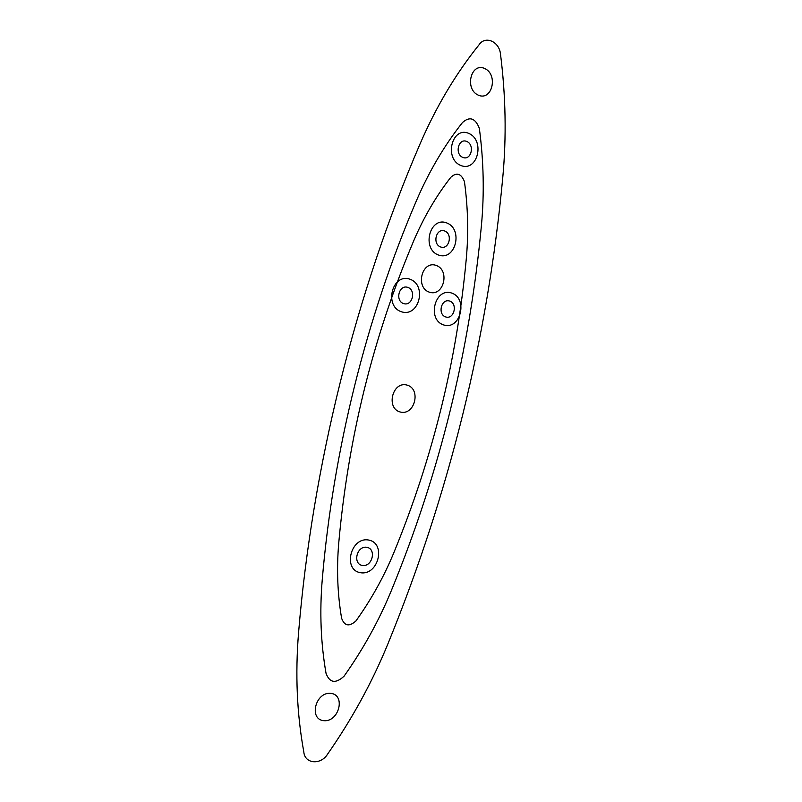 <?xml version="1.0" encoding="UTF-8"?>
<svg xmlns="http://www.w3.org/2000/svg" width="802" height="802" viewBox="0 0 802 802"><rect width="100%" height="100%" fill="white"/><g stroke="black" fill="none" stroke-linecap="round" stroke-linejoin="round"><path stroke-width="0.6" stroke-dasharray="4.01 3.01" d=""/><path stroke-width="1.2" d="M400.328 412.027C385.642 408.439 392.459 380.94 406.995 385.07C421.451 388.88 414.794 415.847 400.328 412.027M323.938 720.697C308.519 719.615 315.437 691.715 330.705 693.359C345.883 694.692 339.126 722.041 323.938 720.697M362.354 565.45C352.319 563.876 356.89 545.42 366.845 547.305C376.78 548.979 372.278 567.194 362.354 565.45M327.346 754.552C320.269 765.288 304.69 763.735 303.818 751.945C296.91 714.061 295.166 674.261 298.575 632.557C312.419 466.152 355.707 293.231 419.997 144.039C436.168 106.676 455.847 73.614 479.015 44.842C484.929 35.579 498.623 41.072 500.378 53.173C505.791 95.528 506.573 137.112 502.734 177.924C487.806 337.622 449.531 492.929 387.917 643.846C372.138 682.422 351.767 719.554 326.815 755.253M436.098 265.392C421.822 260.299 415.045 287.647 429.461 292.209C443.656 296.981 450.283 270.154 436.098 265.392M484.809 68.561C470.995 61.894 464.278 89.002 478.233 95.127C491.967 101.453 498.533 74.877 484.809 68.561M407.717 287.357C398.945 284.379 394.845 300.91 403.687 303.617C412.439 306.464 416.479 290.134 407.717 287.357M449.671 301.061C441.3 298.224 437.301 314.374 445.742 316.95C454.082 319.667 458.022 303.707 449.671 301.061M466.764 141.453C458.413 137.824 454.393 154.044 462.814 157.413C471.145 160.921 475.115 144.891 466.764 141.453M444.619 230.966C436.138 227.758 432.098 244.049 440.649 246.986C449.1 250.074 453.08 233.973 444.619 230.966M446.614 222.876C429.551 216.319 421.391 249.242 438.644 255.076C455.606 261.161 463.546 229.011 446.614 222.876M443.767 324.97C460.498 330.324 468.358 298.444 451.646 293.051C434.804 287.236 426.734 319.868 443.767 324.97M401.652 311.828C419.195 317.432 427.276 284.82 409.752 279.146C392.098 273.061 383.787 306.474 401.652 311.828M460.819 165.473C477.531 172.4 485.441 140.38 468.759 133.403C451.947 125.984 443.817 158.766 460.819 165.473M360.559 572.718C378.394 575.756 386.454 543.144 368.649 540.047C350.695 536.558 342.404 569.961 360.559 572.718M344.158 676.106C335.697 683.916 329.652 682.983 326.033 673.309C320.81 643.404 319.537 612.257 322.234 579.866C333.181 450.534 366.394 317.532 416.358 200.851C428.91 171.638 444.278 145.543 462.463 122.556C469.691 116.13 475.315 118.054 479.335 128.32C483.696 161.052 484.398 193.402 481.431 225.372C469.751 350.885 439.717 472.649 391.326 590.643C378.965 620.698 363.105 649.359 343.747 676.637M355.998 620.878C349.251 626.963 344.459 626.071 341.602 618.212C337.502 594.061 336.539 569.039 338.725 543.154C348.218 437.451 373.241 336.599 413.802 240.59C423.837 217.152 436.158 196.069 450.784 177.332C456.619 172.039 461.16 173.453 464.428 181.553C468.007 207.598 468.619 233.462 466.253 259.166C456.879 360.278 432.719 458.193 393.752 552.909C383.807 576.969 371.115 599.766 355.677 621.299"/></g></svg>
